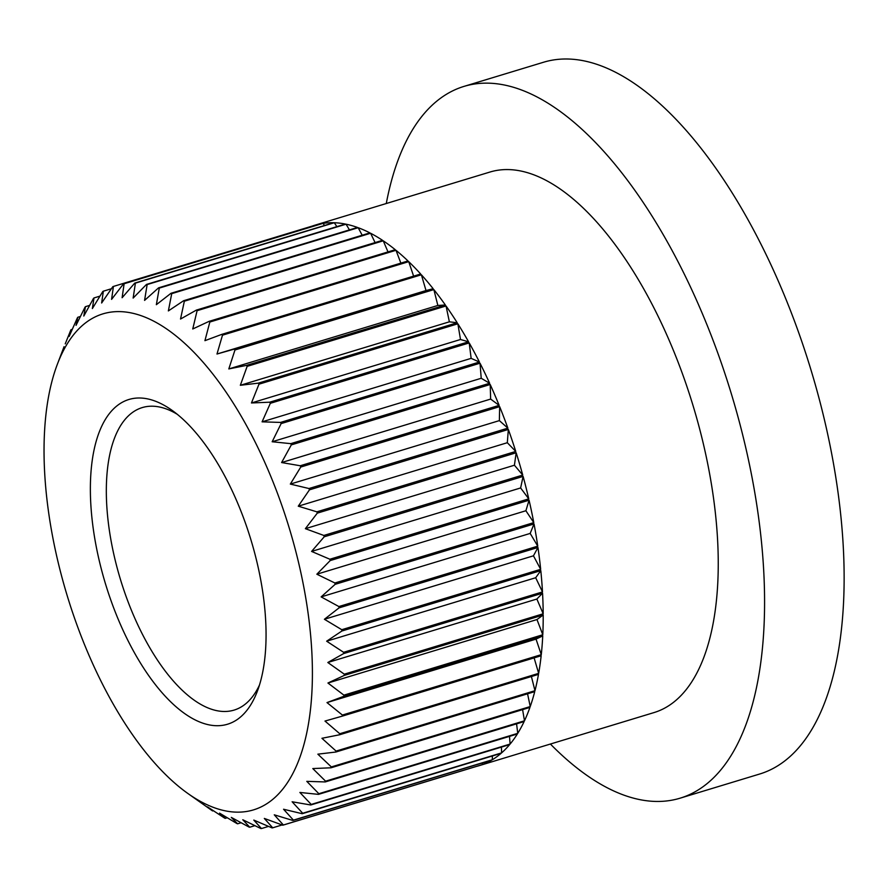 <?xml version="1.0" encoding="UTF-8"?>
<svg xmlns="http://www.w3.org/2000/svg" width="888" height="888" viewBox="0 0 888 888"><rect width="100%" height="100%" fill="white"/><g stroke="black" fill="none" stroke-linecap="round" stroke-linejoin="round"><path stroke-width="1.33" d="M118.259 404.861A169.697 75.98 73.1 0 1 171.95 410.256A169.697 75.98 73.1 0 1 257.298 691.364A169.697 75.98 73.1 0 1 238.173 718.869A169.697 75.98 73.1 0 1 114.019 608.791A169.697 75.98 73.1 0 1 118.259 404.861M177.245 414.285A158.075 70.774 -106.9 0 0 142.235 407.592A158.075 70.774 -106.9 0 0 132.312 412.587A158.075 70.774 -106.9 0 0 124.209 591.086A158.075 70.774 -106.9 0 0 234.088 710.1A158.075 70.774 -106.9 0 0 244.011 705.094A158.075 70.774 -106.9 0 0 259.463 685.07M86.647 322.055A259.196 116.062 -106.9 0 0 57.431 364.069A259.196 116.062 -106.9 0 0 187.79 793.428A259.196 116.062 -106.9 0 0 269.797 801.675A259.196 116.062 -106.9 0 0 276.279 490.187A259.196 116.062 -106.9 0 0 86.647 322.055M65.246 343.845L70.629 330.469A282.44 126.462 73.1 0 1 70.985 329.714L69.12 336.463L77.356 317.937A282.44 126.462 73.1 0 1 77.767 317.282L76.035 325.363L84.993 307.215A282.44 126.462 73.1 0 1 85.459 306.66L83.805 316.039L93.506 298.379A282.44 126.462 73.1 0 1 94.006 297.946L92.363 308.558L102.797 291.508A282.44 126.462 73.1 0 1 103.352 291.186L101.643 302.997L112.832 286.658A282.44 126.462 73.1 0 1 113.42 286.436L111.588 299.367L123.499 283.849A282.44 126.462 73.1 0 1 124.12 283.749L122.111 297.724L134.743 283.106A282.44 126.462 73.1 0 1 135.398 283.128L133.145 298.068L146.476 284.438A282.44 126.462 73.1 0 1 147.142 284.571L144.578 300.388L158.586 287.834A282.44 126.462 73.1 0 1 159.285 288.089L156.355 304.684L171.007 293.284A282.44 126.462 73.1 0 1 171.717 293.651L168.365 310.922L183.627 300.721A282.44 126.462 73.1 0 1 184.349 301.199L180.53 319.036L196.37 310.101A282.44 126.462 73.1 0 1 197.092 310.689L192.752 328.971L209.113 321.345A282.44 126.462 73.1 0 1 209.834 322.033L204.928 340.67L221.778 334.376A282.44 126.462 73.1 0 1 222.488 335.176L216.983 354.023L234.266 349.106A282.44 126.462 73.1 0 1 234.965 349.983L228.815 368.931L246.476 365.39A282.44 126.462 73.1 0 1 247.153 366.356L240.337 385.292L258.319 383.139A282.44 126.462 73.1 0 1 258.974 384.182L251.459 402.963L269.697 402.197A282.44 126.462 73.1 0 1 270.329 403.307L262.093 421.833L280.541 422.422A282.44 126.462 73.1 0 1 281.13 423.598L272.172 441.747L290.753 443.656A282.44 126.462 73.1 0 1 291.308 444.888L281.607 462.548L300.255 465.756A282.44 126.462 73.1 0 1 300.766 467.033L290.332 484.082L308.98 488.533A282.44 126.462 73.1 0 1 309.457 489.843L298.268 506.182L316.872 511.832A282.44 126.462 73.1 0 1 317.282 513.153L305.372 528.682L323.843 535.453A282.44 126.462 73.1 0 1 324.22 536.796L311.588 551.426L329.87 559.24A282.44 126.462 73.1 0 1 330.181 560.583L316.85 574.214L334.887 582.994A282.44 126.462 73.1 0 1 335.142 584.337L321.134 596.891L338.872 606.548A282.44 126.462 73.1 0 1 339.061 607.869L324.409 619.269L341.78 629.703A282.44 126.462 73.1 0 1 341.913 631.002L326.651 641.203L343.601 652.303A282.44 126.462 73.1 0 1 343.667 653.568L327.827 662.504L344.3 674.17A282.44 126.462 73.1 0 1 344.311 675.391L327.938 683.016L343.9 695.138A282.44 126.462 73.1 0 1 343.845 696.292L326.995 702.586L342.391 715.051A282.44 126.462 73.1 0 1 342.269 716.139L324.986 721.056L339.771 733.743A282.44 126.462 73.1 0 1 339.593 734.765L321.933 738.294L336.086 751.082A282.44 126.462 73.1 0 1 335.842 752.025L317.86 754.167L331.346 766.932A282.44 126.462 73.1 0 1 331.046 767.787L312.798 768.564L325.585 781.185A282.44 126.462 73.1 0 1 325.23 781.94L306.793 781.351L318.859 793.717A282.44 126.462 73.1 0 1 318.459 794.372L299.878 792.451L311.222 804.439A282.44 126.462 73.1 0 1 310.756 804.983L292.119 801.775L302.719 813.264A282.44 126.462 73.1 0 1 302.209 813.708L283.561 809.245L293.417 820.135A282.44 126.462 73.1 0 1 292.862 820.468L274.27 814.818L283.383 824.996A282.44 126.462 73.1 0 1 282.806 825.207L264.324 818.436L272.716 827.805A282.44 126.462 73.1 0 1 272.094 827.905L253.802 820.09L261.472 828.548A282.44 126.462 73.1 0 1 260.817 828.526L242.779 819.746L249.75 827.216A282.44 126.462 73.1 0 1 249.073 827.072L231.335 817.415L237.629 823.809A282.44 126.462 73.1 0 1 236.93 823.553L219.558 813.13L225.208 818.37A282.44 126.462 73.1 0 1 224.498 818.003L207.548 806.892L212.587 810.933A282.44 126.462 73.1 0 1 211.866 810.455L187.79 793.428M476.379 766.433A282.44 126.462 -106.9 0 0 479.054 765.7L654.079 712.553A282.44 126.462 -106.9 0 0 671.805 703.618A282.44 126.462 -106.9 0 0 686.302 384.704A282.44 126.462 -106.9 0 0 489.965 172.039L314.94 225.186A282.44 126.462 -106.9 0 0 312.31 226.052L113.42 286.436M492.385 755.966L492.307 759.751A282.44 126.462 -106.9 0 0 496.792 756.754A282.44 126.462 -106.9 0 0 501.098 753.324L302.209 813.708M492.307 759.751L293.417 820.135M482.406 762.914L482.273 764.612A282.44 126.462 -106.9 0 0 491.752 760.084L292.862 820.468M482.273 764.612L283.383 824.996M479.054 765.7A282.44 126.462 -106.9 0 0 481.696 764.823L282.806 825.207M282.095 824.952L272.716 827.805M268.531 826.406L261.472 828.548M254.856 825.662L249.75 827.216M241.07 822.765L237.629 823.809M227.206 817.759L225.208 818.37M213.309 810.711L212.587 810.933M72.25 329.326L70.985 329.714M80.375 316.483L77.767 317.282M89.61 305.405L85.459 306.66M99.933 296.137L94.006 297.946M550.394 744.033A371.939 166.533 -106.9 0 0 680.075 798.19A371.939 166.533 -106.9 0 0 703.429 786.424A371.939 166.533 -106.9 0 0 722.51 366.444A371.939 166.533 -106.9 0 0 463.969 86.402A371.939 166.533 -106.9 0 0 440.615 98.18A371.939 166.533 -106.9 0 0 386.28 203.519M680.075 798.19L759.629 774.036A371.939 166.533 -106.9 0 0 782.983 762.27A371.939 166.533 -106.9 0 0 802.064 342.291A371.939 166.533 -106.9 0 0 543.523 62.249L463.969 86.402M111.377 288.744L103.352 291.186M123.499 283.849L322.388 223.454A282.44 126.462 -106.9 0 0 314.94 225.186M134.743 283.106L333.633 222.722A282.44 126.462 -106.9 0 0 323.01 223.365L124.12 283.749M146.476 284.438L345.365 224.054A282.44 126.462 -106.9 0 0 334.288 222.733L135.398 283.128M158.586 287.834L357.476 227.45A282.44 126.462 -106.9 0 0 346.043 224.187L147.142 284.571M171.007 293.284L369.896 232.889A282.44 126.462 -106.9 0 0 358.175 227.705L159.285 288.089M183.627 300.721L382.528 240.326A282.44 126.462 -106.9 0 0 370.607 233.255L171.717 293.651M196.37 310.101L395.26 249.706A282.44 126.462 -106.9 0 0 383.239 240.815L184.349 301.199M209.113 321.345L408.003 260.961A282.44 126.462 -106.9 0 0 395.981 250.294L197.092 310.689M221.778 334.376L420.668 273.992A282.44 126.462 -106.9 0 0 408.724 261.649L209.834 322.033M421.378 274.781L426.018 290.554L433.155 288.711A282.44 126.462 -106.9 0 0 421.378 274.781L222.488 335.176M433.155 288.711L234.266 349.106M433.855 289.599L437.851 305.461L445.365 305.006A282.44 126.462 -106.9 0 0 433.855 289.599L234.965 349.983M445.365 305.006L246.476 365.39M446.042 305.971L449.372 321.822L457.209 322.755A282.44 126.462 -106.9 0 0 446.042 305.971L247.153 366.356M457.209 322.755L258.319 383.139M457.864 323.798L460.495 339.505L468.587 341.802A282.44 126.462 -106.9 0 0 457.864 323.798L258.974 384.182M468.587 341.802L269.697 402.197M469.219 342.923L471.14 358.364L479.431 362.038A282.44 126.462 -106.9 0 0 469.219 342.923L270.329 403.307M479.431 362.038L280.541 422.422M480.02 363.214L481.218 378.277L489.643 383.272A282.44 126.462 -106.9 0 0 480.02 363.214L281.13 423.598M489.643 383.272L290.753 443.656M490.198 384.504L490.642 399.078L499.145 405.372A282.44 126.462 -106.9 0 0 490.198 384.504L291.308 444.888M499.145 405.372L300.255 465.756M499.655 406.637L499.367 420.612L507.869 428.149A282.44 126.462 -106.9 0 0 499.655 406.637L300.766 467.033M507.869 428.149L308.98 488.533M508.347 429.459L507.314 442.712L515.762 451.437A282.44 126.462 -106.9 0 0 508.347 429.459L309.457 489.843M515.762 451.437L316.872 511.832M516.172 452.769L514.418 465.223L522.743 475.069A282.44 126.462 -106.9 0 0 516.172 452.769L317.282 513.153M522.743 475.069L323.843 535.453M523.11 476.412L520.623 487.956L528.76 498.856A282.44 126.462 -106.9 0 0 523.11 476.412L324.22 536.796M528.76 498.856L329.87 559.24M529.07 500.199L525.896 510.744L533.788 522.61A282.44 126.462 -106.9 0 0 529.07 500.199L330.181 560.583M533.788 522.61L334.887 582.994M534.032 523.942L530.18 533.422L537.762 546.153A282.44 126.462 -106.9 0 0 534.032 523.942L335.142 584.337M537.762 546.153L338.872 606.548M537.962 547.474L533.455 555.81L540.67 569.319A282.44 126.462 -106.9 0 0 537.962 547.474L339.061 607.869M540.67 569.319L341.78 629.703M540.803 570.618L535.686 577.733L542.49 591.919A282.44 126.462 -106.9 0 0 540.803 570.618L341.913 631.002M542.49 591.919L343.601 652.303M542.557 593.184L536.863 599.034L543.19 613.786A282.44 126.462 -106.9 0 0 542.557 593.184L343.667 653.568M543.19 613.786L344.3 674.17M543.201 614.995L536.985 619.547L542.79 634.754A282.44 126.462 -106.9 0 0 543.201 614.995L344.311 675.391M542.79 634.754L343.9 695.138M542.735 635.908L536.03 639.116L541.28 654.656A282.44 126.462 -106.9 0 0 542.735 635.908L343.845 696.292M541.28 654.656L342.391 715.051M534.11 657.886L538.661 673.359A282.44 126.462 -106.9 0 0 541.158 655.755L342.269 716.139M538.661 673.359L339.771 733.743M531.401 676.523L534.976 690.698A282.44 126.462 -106.9 0 0 538.483 674.369L339.593 734.765M534.976 690.698L336.086 751.082M527.561 693.817L530.236 706.548A282.44 126.462 -106.9 0 0 534.731 691.63L335.842 752.025M530.236 706.548L331.346 766.932M522.599 709.623L524.475 720.801A282.44 126.462 -106.9 0 0 529.936 707.403L331.046 767.787M524.475 720.801L325.585 781.185M516.572 723.842L517.748 733.333A282.44 126.462 -106.9 0 0 524.12 721.556L325.23 781.94M517.748 733.333L318.859 793.717M509.501 736.363L510.112 744.055A282.44 126.462 -106.9 0 0 517.349 733.988L318.459 794.372M510.112 744.055L311.222 804.439M501.42 747.097L501.609 752.88A282.44 126.462 -106.9 0 0 509.645 744.599L310.756 804.983M501.609 752.88L302.719 813.264M323.01 223.365L324.586 225.463M334.288 222.733L336.874 226.629M346.043 224.187L349.439 229.892M358.175 227.705L362.193 235.231M370.607 233.255L375.08 242.591M383.239 240.815L388.001 251.915M395.981 250.294L400.877 263.126M408.724 261.649L413.608 276.135M426.018 290.554L216.983 354.023M437.851 305.461L228.815 368.931M449.372 321.822L240.337 385.292M460.495 339.505L251.459 402.963M471.14 358.364L262.093 421.833M481.218 378.277L272.172 441.747M490.642 399.078L281.607 462.548M499.367 420.612L290.332 484.082M507.314 442.712L298.268 506.182M514.418 465.223L305.372 528.682M520.623 487.956L311.588 551.426M525.896 510.744L316.85 574.214M530.18 533.422L321.134 596.891M533.455 555.81L324.409 619.269M535.686 577.733L326.651 641.203M536.863 599.034L327.827 662.504M536.985 619.547L327.938 683.016M536.03 639.116L326.995 702.586M57.431 364.069L64.047 346.697"/></g></svg>
